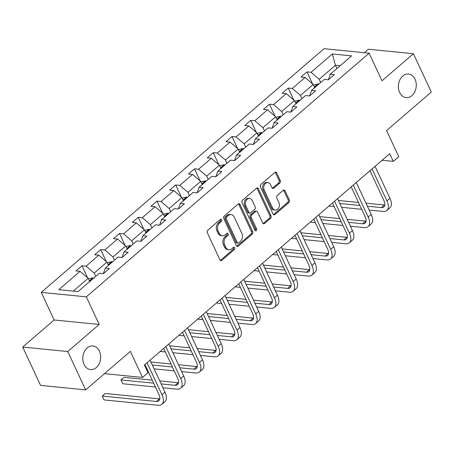 <?xml version="1.0" encoding="UTF-8"?>
<svg xmlns="http://www.w3.org/2000/svg" width="454" height="454" viewBox="0 0 454 454"><rect width="100%" height="100%" fill="white"/><g stroke="black" fill="none" stroke-linecap="round" stroke-linejoin="round"><path stroke-width="0.68" d="M399.645 92.451A11.872 8.915 95.7 0 0 406.16 97.638A11.872 8.915 95.7 0 0 414.808 91.77A11.872 8.915 95.7 0 0 415.03 79.195A11.872 8.915 95.7 0 0 408.509 74.013A11.872 8.915 95.7 0 0 399.866 79.881A11.872 8.915 95.7 0 0 399.645 92.451M84.041 364.392A11.872 8.915 95.7 0 0 90.556 369.573A11.872 8.915 95.7 0 0 99.205 363.711A11.872 8.915 95.7 0 0 99.42 351.135A11.872 8.915 95.7 0 0 92.905 345.954A11.872 8.915 95.7 0 0 84.257 351.822A11.872 8.915 95.7 0 0 84.041 364.392M221.631 219.759A1.277 0.959 95.7 0 0 220.928 219.203A1.277 0.959 95.7 0 0 220.315 219.418L207.779 230.218A1.822 1.368 95.7 0 0 207.302 232.737L219.94 259.841A1.822 1.368 95.7 0 0 220.939 260.636A1.822 1.368 95.7 0 0 221.819 260.329L234.355 249.53A1.277 0.959 95.7 0 0 234.69 247.765A1.277 0.959 95.7 0 0 233.986 247.209A1.277 0.959 95.7 0 0 233.373 247.419L231.75 248.82A5.823 4.375 95.7 0 1 228.924 249.796A5.823 4.375 95.7 0 1 225.729 247.254L224.673 244.995A5.823 4.375 95.7 0 1 226.2 236.926L227.823 235.53A1.277 0.959 95.7 0 0 228.158 233.759A1.277 0.959 95.7 0 0 227.46 233.203A1.277 0.959 95.7 0 0 226.841 233.418L225.218 234.814A5.823 4.375 95.7 0 1 222.398 235.796A5.823 4.375 95.7 0 1 219.197 233.254L218.147 230.995A5.823 4.375 95.7 0 1 219.674 222.925L221.297 221.524A1.277 0.959 95.7 0 0 221.631 219.759M222.398 235.796L221.177 235.677A5.823 4.375 95.7 0 1 217.982 233.129L216.927 230.87A5.823 4.375 95.7 0 1 218.453 222.801L220.077 221.404A1.277 0.959 95.7 0 0 220.411 219.64A1.277 0.959 95.7 0 0 220.292 219.435M220.349 260.38A1.822 1.368 95.7 0 0 220.599 260.204L233.135 249.405A1.277 0.959 95.7 0 0 233.469 247.64A1.277 0.959 95.7 0 0 233.35 247.436M228.924 249.796L227.709 249.677A5.823 4.375 95.7 0 1 224.509 247.135L223.459 244.876A5.823 4.375 95.7 0 1 224.985 236.801L226.608 235.405A1.277 0.959 95.7 0 0 226.943 233.64A1.277 0.959 95.7 0 0 226.818 233.435M85.647 389.878L40.582 385.395L22.7 347.055L67.765 351.538L85.647 389.878L130.355 351.356L142.516 377.433L147.981 372.723L144.406 365.05L389.708 153.69L393.283 161.363L398.748 156.653L386.592 130.576L431.3 92.054L413.418 53.708L368.353 49.225L364.318 52.704M279.795 183.047A1.822 1.368 95.7 0 0 280.271 180.522L276.724 172.923A1.822 1.368 95.7 0 0 275.726 172.123A1.822 1.368 95.7 0 0 274.846 172.429L260.925 184.426A1.822 1.368 95.7 0 0 260.448 186.946L273.081 214.05A1.822 1.368 95.7 0 0 274.08 214.844A1.822 1.368 95.7 0 0 274.965 214.538L288.886 202.541A1.822 1.368 95.7 0 0 289.363 200.021L285.078 190.839A1.822 1.368 95.7 0 0 284.079 190.039A1.822 1.368 95.7 0 0 283.2 190.345L277.241 195.481A1.822 1.368 95.7 0 0 276.764 198.001L278.887 202.558A4.869 3.66 95.7 0 1 278.796 207.716A4.869 3.66 95.7 0 1 275.249 210.123A4.869 3.66 95.7 0 1 272.576 207.994L264.256 190.152A4.869 3.66 95.7 0 1 264.347 184.994A4.869 3.66 95.7 0 1 267.894 182.587A4.869 3.66 95.7 0 1 270.567 184.716L271.952 187.689A1.822 1.368 95.7 0 0 272.956 188.484A1.822 1.368 95.7 0 0 273.836 188.177L279.795 183.047L278.574 182.922A1.822 1.368 95.7 0 0 279.051 180.403L275.51 172.798A1.822 1.368 95.7 0 0 275.101 172.259M67.765 351.538L99.193 324.457L86.322 296.848L369.119 53.18L381.99 80.789L413.418 53.708M240.035 204.533A1.822 1.368 95.7 0 0 239.037 203.738A1.822 1.368 95.7 0 0 238.157 204.045L224.236 216.036A1.822 1.368 95.7 0 0 223.76 218.561L236.392 245.659A1.822 1.368 95.7 0 0 237.397 246.454A1.822 1.368 95.7 0 0 238.276 246.147L252.197 234.156A1.822 1.368 95.7 0 0 252.674 231.631L240.035 204.533L238.821 204.413A1.822 1.368 95.7 0 0 238.412 203.869M242.578 200.231L256.499 188.24A1.822 1.368 95.7 0 1 257.384 187.933A1.822 1.368 95.7 0 1 258.383 188.728L271.021 215.826A1.822 1.368 95.7 0 1 270.539 218.346L264.586 223.482A1.822 1.368 95.7 0 1 263.7 223.788A1.822 1.368 95.7 0 1 262.701 222.993L257.577 212.001A1.822 1.368 95.7 0 0 256.578 211.206A1.822 1.368 95.7 0 0 255.693 211.513L251.743 214.918A1.822 1.368 95.7 0 0 251.266 217.438L256.601 228.884A1.277 0.959 95.7 0 1 256.578 230.229A1.277 0.959 95.7 0 1 255.647 230.859A1.277 0.959 95.7 0 1 254.949 230.303L242.101 202.756A1.822 1.368 95.7 0 1 242.578 200.231M328.321 79.79L330.308 74.212L334.388 74.615L328.378 79.796L324.298 79.388L311.558 90.369L315.638 90.772L309.628 95.953L305.548 95.544L292.807 106.52L296.888 106.928L290.878 112.104L286.797 111.701L274.057 122.676L278.137 123.079L272.133 128.261L268.053 127.852L255.313 138.833L259.393 139.236L253.383 144.412L249.303 144.009L236.562 154.984L240.643 155.393L234.633 160.568L230.553 160.166L217.812 171.141L221.893 171.544L215.883 176.725L211.802 176.317L199.062 187.298L203.142 187.701L197.132 192.876L193.052 192.473L180.317 203.449L184.398 203.857L178.388 209.033L174.308 208.63L161.567 219.605L165.648 220.008L159.638 225.19L155.557 224.781L142.817 235.762L146.897 236.165L140.888 241.341L136.807 240.938L124.067 251.913L128.147 252.322L122.137 257.497L118.057 257.095L105.322 268.07L109.403 268.473L103.393 273.654L99.312 273.246L78.037 291.576L58.793 289.663L80.063 271.333L75.983 270.924L81.992 265.749L86.073 266.152L98.813 255.176L94.733 254.773L100.743 249.592L104.823 250.001L117.563 239.025L113.483 238.617L119.493 233.441L123.573 233.844L136.314 222.869L132.233 222.46L138.243 217.284L142.323 217.693L155.064 206.712L150.978 206.309L156.988 201.128L161.068 201.536L173.808 190.561L169.728 190.152L175.738 184.977L179.818 185.38L192.558 174.404L188.478 173.996L194.488 168.82L198.568 169.228L211.309 158.247L207.228 157.844L213.238 152.663L217.318 153.072L230.059 142.096L225.978 141.688L231.983 136.512L236.063 136.915L248.803 125.94L244.723 125.531L250.733 120.355L254.813 120.764L267.554 109.783L263.473 109.38L269.483 104.199L273.563 104.607L286.304 93.632L282.223 93.223L288.233 88.048L292.314 88.451L305.054 77.475L300.974 77.067L306.983 71.891L311.064 72.3L332.334 53.969L351.578 55.882L330.308 74.212M86.322 296.848L41.257 292.365L324.048 48.697L369.119 53.18M301.944 98.649L300.435 95.402L313.169 84.427L314.684 87.673M313.169 84.427L305.054 77.475M300.435 95.402L292.314 88.451M309.571 95.947L311.558 90.369M283.194 114.805L281.684 111.559L294.425 100.578L295.934 103.824M294.425 100.578L286.304 93.632M281.684 111.559L273.563 104.607M290.821 112.098L292.807 106.52M264.449 130.956L262.934 127.71L275.674 116.735L277.19 119.981M275.674 116.735L267.554 109.783M262.934 127.71L254.813 120.764M272.077 128.255L274.057 122.676M245.699 147.113L244.184 143.867L256.924 132.891L258.44 136.138M256.924 132.891L248.803 125.94M244.184 143.867L236.063 136.915M253.326 144.406L255.313 138.833M226.949 163.27L225.434 160.024L238.174 149.043L239.689 152.289M238.174 149.043L230.059 142.096M225.434 160.024L217.318 153.072M234.576 160.563L236.562 154.984M208.199 179.421L206.689 176.175L219.43 165.199L220.939 168.445M219.43 165.199L211.309 158.247M206.689 176.175L198.568 169.228M215.826 176.719L217.812 171.141M189.454 195.578L187.939 192.331L200.679 181.356L202.195 184.602M200.679 181.356L192.558 174.404M187.939 192.331L179.818 185.38M197.076 192.871L199.062 187.298M170.704 211.734L169.189 208.488L181.929 197.507L183.444 200.753M181.929 197.507L173.808 190.561M169.189 208.488L161.068 201.536M178.331 209.027L180.317 203.449M151.954 227.885L150.439 224.639L163.179 213.664L164.694 216.91M163.179 213.664L155.064 206.712M150.439 224.639L142.323 217.693M159.581 225.184L161.567 219.605M133.204 244.042L131.694 240.796L144.434 229.82L145.944 233.067M144.434 229.82L136.314 222.869M131.694 240.796L123.573 233.844M140.831 241.335L142.817 235.762M114.459 260.199L112.944 256.953L125.684 245.972L127.194 249.218M125.684 245.972L117.563 239.025M112.944 256.953L104.823 250.001M122.081 257.492L124.067 251.913M95.709 276.35L94.194 273.104L106.934 262.128L108.449 265.374M106.934 262.128L98.813 255.176M94.194 273.104L86.073 266.152M103.336 273.649L105.322 268.07M73.304 291.105L88.184 278.285L89.699 281.531M88.184 278.285L80.063 271.333M99.193 324.457L54.128 319.974L22.7 347.055M54.128 319.974L41.257 292.365M104.488 373.648L142.516 377.433M382.098 160.251L393.283 161.363M340.137 65.739L335.404 65.268L319.179 79.246L320.694 82.492M336.919 68.514L335.404 65.268L332.334 53.969M319.179 79.246L311.064 72.3M87.611 277.791L81.992 265.749M106.361 261.635L100.743 249.592M125.105 245.483L119.493 233.441M143.856 229.327L138.243 217.284M162.606 213.17L156.988 201.128M181.356 197.019L175.738 184.977M200.101 180.862L194.488 168.82M218.851 164.706L213.238 152.663M237.601 148.554L231.983 136.512M256.351 132.398L250.733 120.355M275.096 116.241L269.483 104.199M293.846 100.09L288.233 88.048M312.596 83.933L306.983 71.891M236.806 246.204A1.822 1.368 95.7 0 0 237.056 246.028L250.977 234.031A1.822 1.368 95.7 0 0 251.454 231.512L238.821 204.413M226.518 217.029A1.277 0.959 95.7 0 0 226.183 218.794L237.272 242.578A1.277 0.959 95.7 0 0 237.975 243.134A1.277 0.959 95.7 0 0 238.588 242.924L240.302 241.449A5.823 4.375 95.7 0 0 241.829 233.379L234.247 217.12A5.823 4.375 95.7 0 0 231.052 214.577A5.823 4.375 95.7 0 0 228.226 215.554L226.518 217.029L225.298 216.904A1.277 0.959 95.7 0 0 224.963 218.669L226.183 218.794M237.975 243.134L236.755 243.015A1.277 0.959 95.7 0 1 236.057 242.459L224.963 218.669M231.052 214.577L229.832 214.453A5.823 4.375 95.7 0 0 227.006 215.434L228.226 215.554M225.298 216.904L227.006 215.434M263.11 223.533A1.822 1.368 95.7 0 0 263.365 223.362L269.324 218.226A1.822 1.368 95.7 0 0 269.801 215.707L257.163 188.603A1.822 1.368 95.7 0 0 256.754 188.064M256.578 211.206L255.358 211.087A1.822 1.368 95.7 0 0 254.478 211.394L250.523 214.799A1.822 1.368 95.7 0 0 250.046 217.318L255.381 228.759L256.601 228.884M255.069 230.507A1.277 0.959 95.7 0 0 255.381 228.759M252.259 200.6A4.869 3.66 95.7 0 0 249.587 198.472A4.869 3.66 95.7 0 0 246.04 200.878A4.869 3.66 95.7 0 0 245.949 206.037L248.877 212.319A1.822 1.368 95.7 0 0 249.876 213.119A1.822 1.368 95.7 0 0 250.761 212.812L254.711 209.407A1.822 1.368 95.7 0 0 255.188 206.882L252.259 200.6M249.587 198.472L248.366 198.347A4.869 3.66 95.7 0 0 244.819 200.759A4.869 3.66 95.7 0 0 244.729 205.912L245.949 206.037M249.876 213.119L248.661 212.994A1.822 1.368 95.7 0 1 247.663 212.2L244.729 205.912M272.366 188.234A1.822 1.368 95.7 0 0 272.616 188.058L278.574 182.922M267.894 182.587L266.674 182.468A4.869 3.66 95.7 0 0 263.127 184.874A4.869 3.66 95.7 0 0 263.036 190.033L264.256 190.152M275.249 210.123L274.029 209.998A4.869 3.66 95.7 0 1 271.356 207.875L263.036 190.033M273.49 214.589A1.822 1.368 95.7 0 0 273.745 214.413L287.666 202.422A1.822 1.368 95.7 0 0 288.142 199.896L283.863 190.714A1.822 1.368 95.7 0 0 283.455 190.169M88.615 279.199L89.279 278.625L92.917 277.837A4.915 2.548 49.3 0 1 93.74 278.047M91.634 280.084C90.096 280.152 89.62 280.566 90.193 281.327M159.825 398.901A9.273 4.801 49.3 0 1 159.394 398.879L105.249 393.493L102.246 396.081L104.034 399.917L158.174 405.303A13.909 7.207 -130.7 0 0 161.891 404.338A13.909 7.207 -130.7 0 0 161.947 394.708L147.056 362.774M161.891 404.338L164.893 401.75A13.909 7.207 -130.7 0 0 164.95 392.12L150.058 360.181M144.985 364.556L158.9 394.407A9.273 4.801 49.3 0 1 158.866 400.825A9.273 4.801 49.3 0 1 156.386 401.467L102.246 396.081L104.034 399.917M107.36 263.048L108.024 262.474L111.661 261.68A4.915 2.548 49.3 0 1 112.49 261.89M110.384 263.927C108.847 263.995 108.364 264.41 108.937 265.17M126.11 246.891L126.774 246.318L130.412 245.523A4.915 2.548 49.3 0 1 131.24 245.733M129.129 247.771C127.597 247.844 127.114 248.259 127.688 249.013M162.918 387.756L176.924 389.146A13.909 7.207 -130.7 0 0 180.641 388.181A13.909 7.207 -130.7 0 0 180.698 378.557L165.801 346.618M180.641 388.181L183.643 385.594A13.909 7.207 -130.7 0 0 183.7 375.963L168.809 344.03M163.729 348.4L177.65 378.25A9.273 4.801 49.3 0 1 177.61 384.669A9.273 4.801 49.3 0 1 175.136 385.315L161.13 383.919M178.575 382.75A9.273 4.801 49.3 0 1 178.138 382.728L159.717 380.895M152.255 380.151L123.999 377.342L120.997 379.93L122.784 383.761L155.455 387.012M153.668 383.176L120.997 379.93L122.784 383.761M181.662 371.599L195.674 372.995A13.909 7.207 -130.7 0 0 199.385 372.03A13.909 7.207 -130.7 0 0 199.442 362.4L184.551 330.461M199.385 372.03L202.393 369.437A13.909 7.207 -130.7 0 0 202.45 359.812L187.559 327.873M182.48 332.249L196.4 362.099A9.273 4.801 49.3 0 1 196.361 368.517A9.273 4.801 49.3 0 1 193.886 369.159L179.875 367.768M197.325 366.594A9.273 4.801 49.3 0 1 196.888 366.571L178.462 364.738M171.005 363.995L150.904 361.997M172.412 367.025L152.317 365.022M145.796 368.035L146.642 368.115M154.105 368.858L174.2 370.856M144.86 230.734L145.524 230.161L149.162 229.372A4.915 2.548 49.3 0 1 149.99 229.582M147.879 231.619C146.347 231.688 145.865 232.102 146.438 232.862M200.413 355.448L214.424 356.838A13.909 7.207 -130.7 0 0 218.136 355.874A13.909 7.207 -130.7 0 0 218.192 346.243L203.301 314.31M218.136 355.874L221.143 353.286A13.909 7.207 -130.7 0 0 221.2 343.655L206.303 311.716M201.23 316.092L215.151 345.942A9.273 4.801 49.3 0 1 215.111 352.361A9.273 4.801 49.3 0 1 212.631 353.008L198.625 351.612M216.076 350.437A9.273 4.801 49.3 0 1 215.639 350.414L197.212 348.581M189.749 347.843L169.654 345.84M191.162 350.868L171.067 348.871M160.279 351.453L165.392 351.964M172.855 352.701L192.95 354.705M163.61 214.583L164.274 214.01L167.912 213.215A4.915 2.548 49.3 0 1 168.735 213.425M166.629 215.463C165.091 215.531 164.615 215.945 165.188 216.706M219.163 339.291L233.169 340.687A13.909 7.207 -130.7 0 0 236.886 339.717A13.909 7.207 -130.7 0 0 236.943 330.092L222.051 298.153M236.886 339.717L239.888 337.129A13.909 7.207 -130.7 0 0 239.945 327.499L225.053 295.565M219.98 299.935L233.895 329.786A9.273 4.801 49.3 0 1 233.861 336.204A9.273 4.801 49.3 0 1 231.381 336.851L217.375 335.455M234.82 334.286A9.273 4.801 49.3 0 1 234.389 334.263L215.962 332.43M208.499 331.687L188.404 329.689M209.913 334.712L189.812 332.714M179.029 335.296L184.142 335.807M191.599 336.55L211.7 338.548M182.355 198.426L183.019 197.853L186.662 197.059A4.915 2.548 49.3 0 1 187.485 197.269M185.38 199.306C183.842 199.38 183.359 199.794 183.938 200.549M237.913 323.135L251.919 324.531A13.909 7.207 -130.7 0 0 255.636 323.566A13.909 7.207 -130.7 0 0 255.693 313.935L240.796 281.996M255.636 323.566L258.638 320.972A13.909 7.207 -130.7 0 0 258.695 311.348L243.804 279.409M238.725 283.784L252.645 313.635A9.273 4.801 49.3 0 1 252.606 320.053A9.273 4.801 49.3 0 1 250.131 320.694L236.125 319.304M253.57 318.129A9.273 4.801 49.3 0 1 253.133 318.106L234.712 316.273M227.25 315.53L207.149 313.532M228.663 318.56L208.562 316.557M197.751 319.088L202.887 319.65M210.35 320.393L230.45 322.391M201.105 182.27L201.769 181.696L205.407 180.908A4.915 2.548 49.3 0 1 206.235 181.118M204.124 183.155C202.592 183.223 202.109 183.637 202.683 184.398M256.658 306.983L270.669 308.374A13.909 7.207 -130.7 0 0 274.386 307.409A13.909 7.207 -130.7 0 0 274.437 297.779L259.546 265.845M274.386 307.409L277.388 304.821A13.909 7.207 -130.7 0 0 277.445 295.191L262.554 263.252M257.475 267.627L271.396 297.478A9.273 4.801 49.3 0 1 271.356 303.896A9.273 4.801 49.3 0 1 268.882 304.543L254.87 303.147M272.321 301.978A9.273 4.801 49.3 0 1 271.884 301.95L253.463 300.117M246 299.379L225.899 297.376M247.407 302.404L227.312 300.406M216.524 302.988L221.637 303.499M229.1 304.242L249.201 306.24M219.855 166.119L220.519 165.545L224.157 164.751A4.915 2.548 49.3 0 1 224.985 164.961M222.874 166.998C221.342 167.066 220.86 167.481 221.433 168.241M275.408 290.827L289.419 292.223A13.909 7.207 -130.7 0 0 293.131 291.252A13.909 7.207 -130.7 0 0 293.188 281.628L278.296 249.689M293.131 291.252L296.139 288.665A13.909 7.207 -130.7 0 0 296.195 279.034L281.298 247.101M276.225 251.471L290.146 281.321A9.273 4.801 49.3 0 1 290.106 287.74A9.273 4.801 49.3 0 1 287.632 288.386L273.62 286.99M291.071 285.821A9.273 4.801 49.3 0 1 290.634 285.799L272.207 283.966M264.744 283.222L244.649 281.225M266.158 286.247L246.062 284.249M235.274 286.832L240.387 287.342M247.85 288.086L267.945 290.083M238.605 149.962L239.269 149.389L242.907 148.594A4.915 2.548 49.3 0 1 243.73 148.804M241.624 150.841C240.087 150.915 239.61 151.33 240.183 152.084M294.158 274.67L308.164 276.066A13.909 7.207 -130.7 0 0 311.881 275.101A13.909 7.207 -130.7 0 0 311.938 265.471L297.047 233.532M311.881 275.101L314.889 272.508A13.909 7.207 -130.7 0 0 314.94 262.883L300.049 230.944M294.975 235.32L308.89 265.17A9.273 4.801 49.3 0 1 308.856 271.588A9.273 4.801 49.3 0 1 306.376 272.23L292.37 270.839M309.815 269.665A9.273 4.801 49.3 0 1 309.384 269.642L290.957 267.809M283.495 267.066L263.399 265.068M284.908 270.096L264.807 268.098M253.996 270.624L259.138 271.186M266.594 271.929L286.695 273.932M257.35 133.805L258.014 133.232L261.657 132.443A4.915 2.548 49.3 0 1 262.48 132.653M260.375 134.69C258.837 134.759 258.354 135.173 258.933 135.933M312.908 258.519L326.914 259.909A13.909 7.207 -130.7 0 0 330.631 258.945A13.909 7.207 -130.7 0 0 330.688 249.314L315.791 217.381M330.631 258.945L333.633 256.357A13.909 7.207 -130.7 0 0 333.69 246.726L318.799 214.787M313.72 219.163L327.64 249.013A9.273 4.801 49.3 0 1 327.606 255.432A9.273 4.801 49.3 0 1 325.126 256.079L311.121 254.683M328.565 253.514A9.273 4.801 49.3 0 1 328.134 253.485L309.707 251.652M302.245 250.914L282.144 248.911M303.658 253.939L283.557 251.942M272.775 254.524L277.882 255.034M285.345 255.778L305.446 257.776M276.1 117.654L276.764 117.081L280.402 116.286A4.915 2.548 49.3 0 1 281.23 116.496M279.119 118.534C277.587 118.602 277.105 119.016 277.678 119.777M331.653 242.362L345.664 243.758A13.909 7.207 -130.7 0 0 349.381 242.788A13.909 7.207 -130.7 0 0 349.432 233.163L334.541 201.224M349.381 242.788L352.383 240.2A13.909 7.207 -130.7 0 0 352.44 230.57L337.549 198.636M332.47 203.006L346.391 232.857A9.273 4.801 49.3 0 1 346.351 239.275A9.273 4.801 49.3 0 1 343.877 239.922L329.865 238.526M347.316 237.357A9.273 4.801 49.3 0 1 346.879 237.334L328.458 235.501M320.995 234.758L300.894 232.76M322.408 237.788L302.307 235.785M291.525 238.367L296.632 238.878M304.095 239.621L324.196 241.619M294.85 101.497L295.514 100.924L299.152 100.13A4.915 2.548 49.3 0 1 299.981 100.34M297.869 102.377C296.337 102.451 295.855 102.865 296.428 103.62M350.403 226.206L364.414 227.602A13.909 7.207 -130.7 0 0 368.126 226.637A13.909 7.207 -130.7 0 0 368.183 217.006L353.291 185.067M368.126 226.637L371.134 224.049A13.909 7.207 -130.7 0 0 371.19 214.419L356.294 182.48M351.22 186.855L365.141 216.706A9.273 4.801 49.3 0 1 365.101 223.124A9.273 4.801 49.3 0 1 362.627 223.765L348.615 222.375M366.066 221.2A9.273 4.801 49.3 0 1 365.629 221.177L347.202 219.344M339.74 218.601L319.644 216.603M341.153 221.631L321.057 219.634M310.247 222.159L315.382 222.721M322.845 223.464L342.94 225.468M313.601 85.341L314.264 84.767L317.902 83.979A4.915 2.548 49.3 0 1 318.731 84.189M316.62 86.226C315.082 86.294 314.605 86.708 315.178 87.469M369.153 210.054L383.159 211.445A13.909 7.207 -130.7 0 0 386.876 210.48A13.909 7.207 -130.7 0 0 386.933 200.85L372.042 168.916M386.876 210.48L389.884 207.892A13.909 7.207 -130.7 0 0 389.935 198.262L375.044 166.323M369.97 170.698L383.885 200.549A9.273 4.801 49.3 0 1 383.851 206.967A9.273 4.801 49.3 0 1 381.371 207.614L367.365 206.218M384.81 205.049A9.273 4.801 49.3 0 1 384.379 205.021L365.952 203.188M358.49 202.45L338.395 200.447M359.903 205.475L339.802 203.477M329.019 206.059L334.133 206.57M341.595 207.313L361.69 209.311M218.453 222.801L219.674 222.925M216.927 230.87L218.147 230.995M217.982 233.129L219.197 233.254M226.608 235.405L227.823 235.53M224.985 236.801L226.2 236.926M223.459 244.876L224.673 244.995M224.509 247.135L225.729 247.254M233.135 249.405L234.355 249.53M220.599 260.204L221.819 260.329M220.077 221.404L221.297 221.524M251.454 231.512L252.674 231.631M250.977 234.031L252.197 234.156M237.056 246.028L238.276 246.147M236.057 242.459L237.272 242.578M257.163 188.603L258.383 188.728M269.801 215.707L271.021 215.826M269.324 218.226L270.539 218.346M263.365 223.362L264.586 223.482M254.478 211.394L255.693 211.513M250.523 214.799L251.743 214.918M250.046 217.318L251.266 217.438M247.663 212.2L248.877 212.319M272.616 188.058L273.836 188.177M271.356 207.875L272.576 207.994M283.863 190.714L285.078 190.839M288.142 199.896L289.363 200.021M287.666 202.422L288.886 202.541M273.745 214.413L274.965 214.538M275.51 172.798L276.724 172.923M279.051 180.403L280.271 180.522M92.826 277.854L89.37 280.827M161.947 394.708L164.95 392.12M156.386 401.467L159.394 398.879M111.57 261.697L108.12 264.671M130.321 245.546L126.87 248.52M180.698 378.557L183.7 375.963M175.136 385.315L178.138 382.728M199.442 362.4L202.45 359.812M193.886 369.159L196.888 366.571M149.071 229.389L145.621 232.363M218.192 346.243L221.2 343.655M212.631 353.008L215.639 350.414M167.821 213.232L164.365 216.212M236.943 330.092L239.945 327.499M231.381 336.851L234.389 334.263M186.566 197.081L183.115 200.055M255.693 313.935L258.695 311.348M250.131 320.694L253.133 318.106M205.316 180.925L201.865 183.898M274.437 297.779L277.445 295.191M268.882 304.543L271.884 301.95M224.066 164.768L220.616 167.747M293.188 281.628L296.195 279.034M287.632 288.386L290.634 285.799M242.816 148.617L239.36 151.591M311.938 265.471L314.94 262.883M306.376 272.23L309.384 269.642M261.566 132.46L258.11 135.434M330.688 249.314L333.69 246.726M325.126 256.079L328.134 253.485M280.311 116.303L276.861 119.283M349.432 233.163L352.44 230.57M343.877 239.922L346.879 237.334M299.061 100.152L295.611 103.126M368.183 217.006L371.19 214.419M362.627 223.765L365.629 221.177M317.811 83.996L314.361 86.969M386.933 200.85L389.935 198.262M381.371 207.614L384.379 205.021"/></g></svg>
